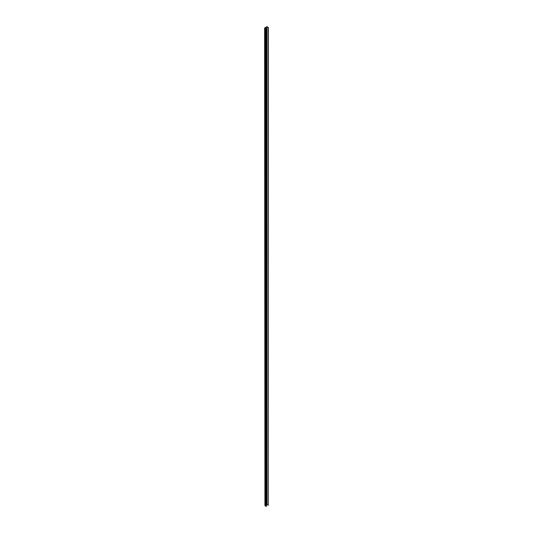 <?xml version="1.0" encoding="UTF-8"?>
<svg xmlns="http://www.w3.org/2000/svg" width="533" height="533" viewBox="0 0 533 533"><rect width="100%" height="100%" fill="white"/><g stroke="black" fill="none" stroke-linecap="round" stroke-linejoin="round"><path stroke-width="0.8" d="M264.621 28.022L264.928 505.73L264.621 28.022L267 26.65L267.306 26.996M268.259 505.244L268.379 27.643L267.02 26.996L267.02 504.524L268.259 505.244L268.259 27.709M266.46 504.851L267.02 504.524M265.847 28.742L265.847 506.277L266.46 506.283L266.46 28.749L264.928 28.202M264.928 505.73L265.847 506.097M266.46 28.749L265.221 28.036L267.02 26.996M267.306 26.83L268.379 27.643M265.074 505.65L265.074 28.116M266.34 28.822L266.34 506.35"/></g></svg>
